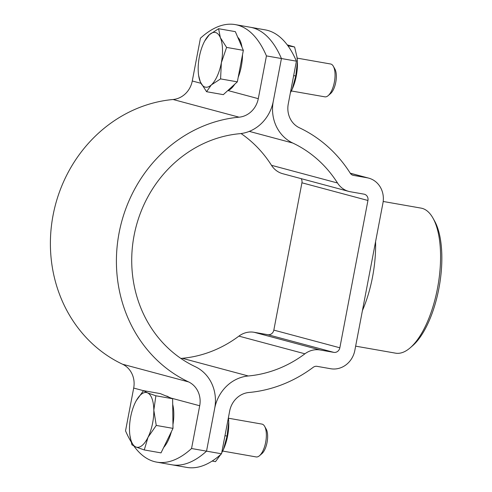 <?xml version="1.0" encoding="UTF-8"?>
<svg xmlns="http://www.w3.org/2000/svg" width="492" height="492" viewBox="0 0 492 492"><rect width="100%" height="100%" fill="white"/><g stroke="black" fill="none" stroke-linecap="round" stroke-linejoin="round"><path stroke-width="0.74" d="M133.978 446.133A166.72 68.124 -80 0 0 156.757 462.136L186.732 467.4A166.72 68.124 -80 0 0 221.523 453.784L206.535 451.152L214.69 408.385L206.535 451.152A166.72 68.124 -80 0 1 171.745 464.768A166.72 68.124 -80 0 0 206.535 451.152L191.548 448.519L199.703 405.759A22.232 20.277 105 0 0 188.584 381.915A138.935 126.727 -75 0 1 119.089 232.919A138.935 126.727 -75 0 1 239.087 117.182A22.232 20.277 105 0 0 258.288 98.664L266.443 55.904A166.72 68.124 100 0 0 235.219 24.6L250.207 27.232A166.72 68.124 100 0 1 281.43 58.536L273.275 101.297A38.899 35.486 105 0 0 292.734 143.018A122.262 111.518 -75 0 1 337.506 182.993A22.232 20.277 105 0 0 348.754 191.4A22.232 20.277 105 0 0 350.341 191.751L363.988 194.149A5.56 5.068 -75 0 1 364.387 194.235A5.56 5.068 -75 0 1 367.942 200.478L339.843 347.789A5.56 5.068 -75 0 1 333.804 352.37L320.163 349.978A22.232 20.277 105 0 0 304.917 353.803A122.262 111.518 -75 0 1 248.294 375.98A38.899 35.486 105 0 0 214.69 408.385A38.899 35.486 105 0 0 195.232 366.669A122.262 111.518 -75 0 1 134.076 235.551A122.262 111.518 -75 0 1 239.672 133.701A38.899 35.486 105 0 0 273.275 101.297L281.43 58.536L266.443 55.904M296.418 61.162L281.43 58.536A166.72 68.124 100 0 0 250.207 27.232L265.194 29.864A166.72 68.124 100 0 1 296.418 61.162L288.263 103.929A22.232 20.277 105 0 0 299.382 127.766A138.935 126.727 -75 0 1 350.255 173.196A5.56 5.068 105 0 0 353.072 175.3A5.56 5.068 105 0 0 353.465 175.386L367.112 177.778A22.232 20.277 -75 0 1 368.699 178.129A22.232 20.277 -75 0 1 382.93 203.11L354.83 350.421A22.232 20.277 -75 0 1 330.686 368.736L317.039 366.343A5.56 5.068 105 0 0 313.226 367.303A138.935 126.727 -75 0 1 248.878 392.499A22.232 20.277 105 0 0 229.678 411.017L221.523 453.784M241.043 133.547A122.262 111.518 -75 0 1 271.486 165.306A22.232 20.277 105 0 0 282.74 173.713L348.754 191.4M301.184 178.657A5.56 5.068 -75 0 1 301.928 182.796L273.829 330.107A5.56 5.068 -75 0 1 267.789 334.683L254.149 332.291A22.232 20.277 105 0 0 238.903 336.122A122.262 111.518 -75 0 1 182.28 358.299A38.899 35.486 105 0 0 180.908 358.453M432.966 218.116L434.534 220.914A70.854 28.954 100 0 1 439.325 286.086A70.854 28.954 100 0 1 412.622 345.722L410.193 347.819A73.634 30.086 -80 0 0 437.948 285.84A73.634 30.086 -80 0 0 432.966 218.116A73.634 30.086 -80 0 0 422.105 208.35A73.634 30.086 -80 0 0 421.041 208.116L383.188 201.468M355.642 346.153L395.58 353.164A73.634 30.086 -80 0 0 410.193 347.819M375.574 241.689A73.634 30.086 100 0 1 362.438 310.532M131.136 441.841A166.72 68.124 -80 0 1 125.534 430.838L133.689 388.071A22.232 20.277 105 0 0 122.57 364.234A138.935 126.727 -75 0 1 53.075 215.232A138.935 126.727 -75 0 1 173.073 99.501A22.232 20.277 105 0 0 192.274 80.983L200.428 38.216A166.72 68.124 100 0 1 235.219 24.6M156.757 462.136A166.72 68.124 -80 0 0 191.548 448.519M204.715 41.008A27.786 11.353 -80 0 1 209.358 34.717A27.786 11.353 100 0 1 220.361 37.663A27.786 11.353 100 0 1 221.351 62.761A27.786 11.353 100 0 1 211.345 84.913A27.786 11.353 100 0 1 205.146 87.096A27.786 11.353 100 0 1 200.342 81.967L198.645 75.577A27.786 11.353 100 0 1 199.346 56.869A27.786 11.353 -80 0 1 204.715 41.008L209.358 34.717L218.589 28.708L220.361 37.663L226.591 47.404L221.351 62.761L220.582 78.904L211.345 84.913L206.572 91.709L200.342 81.967A27.786 11.353 100 0 1 198.645 75.577M227.814 90.546A27.786 11.353 -80 0 0 234.758 84.194M238.202 77.275A27.786 11.353 -80 0 0 241.338 66.272A27.786 11.353 -80 0 0 242.507 54.741M291.35 90.959L324.874 96.844A16.673 6.814 -80 0 0 328.182 95.632A16.673 6.814 -80 0 0 334.357 82.195A16.673 6.814 -80 0 0 333.336 66.266A16.673 6.814 -80 0 0 330.636 64.003L297.119 58.117M328.182 95.632L330.606 93.535A13.893 5.676 -80 0 0 335.753 82.336A13.893 5.676 -80 0 0 334.904 69.064L333.336 66.266M220.582 78.904L237.335 81.844L223.325 94.648L206.572 91.709M237.335 81.844L243.343 50.344L235.342 31.648L218.589 28.708M243.343 50.344L226.591 47.404M241.978 47.152A27.786 11.353 -80 0 0 237.759 37.294M136.321 400.562L143.516 390.654L147.459 392.831L155.872 395.789L153.824 410.217L156.247 425.432L148.024 437.296L144.267 449.94L135.86 446.982A27.786 11.353 100 0 1 131.284 441.133A27.786 11.353 100 0 1 129.956 435.666A27.786 11.353 100 0 1 129.494 429.596A27.786 11.353 100 0 1 135.294 402.517A27.786 11.353 -80 0 1 136.02 401.103L136.044 401.066M136.02 401.103A27.786 11.353 -80 0 1 147.459 392.831A27.786 11.353 100 0 1 153.824 410.217A27.786 11.353 100 0 1 148.024 437.296A27.786 11.353 100 0 1 135.86 446.982L131.911 444.811L129.956 435.666M163.651 447.492A27.786 11.353 -80 0 0 168.006 440.801A27.786 11.353 -80 0 0 171.431 431.576M222.661 451.053L256.178 456.939A16.673 6.814 -80 0 0 259.487 455.727A16.673 6.814 -80 0 0 262.882 450.949A16.673 6.814 -80 0 0 264.641 426.361A16.673 6.814 -80 0 0 261.947 424.098L228.423 418.212M259.487 455.727L261.916 453.63A13.893 5.676 -80 0 0 264.745 449.651A13.893 5.676 -80 0 0 266.209 429.159L264.641 426.361M144.267 449.94L161.019 452.886L173 428.372L172.624 398.729L160.269 393.6L143.516 390.654M172.624 398.729L155.872 395.789M173 428.372L156.247 425.432M172.95 424.645A27.786 11.353 -80 0 0 172.692 404.387M168.762 397.124A27.786 11.353 -80 0 0 166.45 396.048L165.958 395.962M290.889 91.844A27.786 11.353 100 0 0 290.926 91.776A27.786 11.353 100 0 0 292.217 89.163A27.786 11.353 -80 0 0 296.289 75.916A27.786 11.353 -80 0 0 297.42 61.881L295.76 75.983L292.217 89.163L290.397 92.736M293.663 75.614L295.76 75.983M287.943 45.83L294.616 46.998L296.934 56.851L297.42 61.881A27.786 11.353 -80 0 0 296.996 57.207A27.786 11.353 -80 0 0 296.91 56.672M287.23 44.858L294.616 46.998M222.2 451.939A27.786 11.353 100 0 0 222.236 451.865A27.786 11.353 100 0 0 223.522 449.257A27.786 11.353 -80 0 0 227.599 436.01A27.786 11.353 -80 0 0 228.725 421.976L227.07 436.072L223.522 449.257L221.708 452.824M224.973 435.703L227.07 436.072M212.15 461.059L215.514 461.65L220.693 454.534M228.374 417.868L228.725 421.976A27.786 11.353 -80 0 0 228.38 417.843M182.28 358.299L248.294 375.98M238.903 336.122L304.917 353.803M254.149 332.291L320.163 349.978M267.789 334.683L333.804 352.37M273.829 330.107L339.843 347.789M301.928 182.796L367.942 200.478M271.486 165.306L337.506 182.993M249.29 131.382L292.734 143.018M352.678 175.177L353.465 175.386M350.31 173.276L367.112 177.778M192.274 80.983L200.964 83.314M227.888 90.522L258.288 98.664M133.689 388.071L143.486 390.691M171.062 398.083L199.703 405.759M122.57 364.234L188.584 381.915M173.073 99.501L239.087 117.182M350.255 173.19L368.699 178.129M296.996 57.207L296.94 56.851"/></g></svg>
